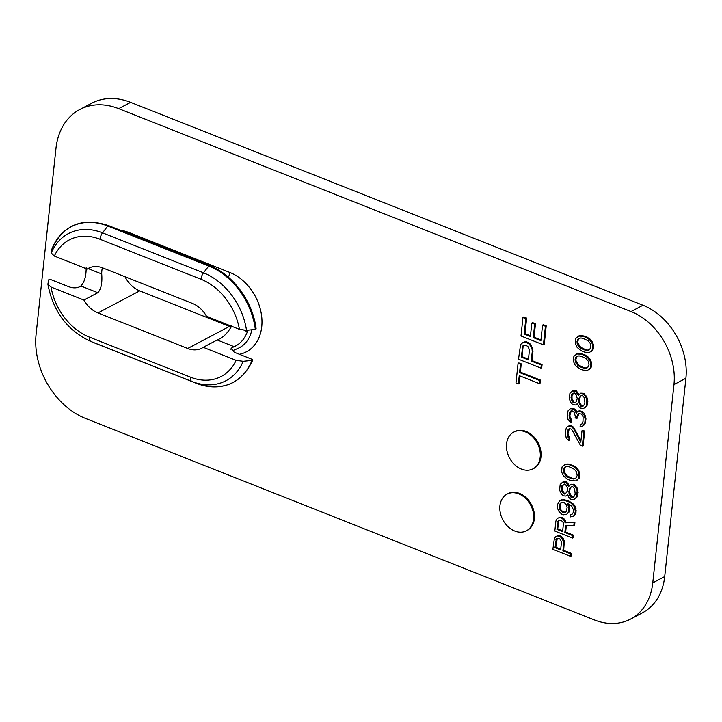 <?xml version="1.0" encoding="UTF-8"?>
<svg xmlns="http://www.w3.org/2000/svg" width="722" height="722" viewBox="0 0 722 722"><rect width="100%" height="100%" fill="white"/><g stroke="black" fill="none" stroke-linecap="round" stroke-linejoin="round"><path stroke-width="1.08" d="M631.037 311.552A59.935 45.486 62.2 0 1 673.96 384.573L652.769 582.862A64.42 48.888 62.2 0 1 630.559 619.106A64.42 48.888 62.2 0 1 594.296 619.909L85.584 418.453A69.095 52.435 62.2 0 1 36.1 334.277L55.964 148.398A69.095 52.435 62.2 0 1 79.799 109.518A69.095 52.435 62.2 0 1 118.688 108.652L631.037 311.552L642.977 305.244A59.935 45.486 62.2 0 1 685.9 378.265L664.709 576.553A64.42 48.888 62.2 0 1 642.49 612.798L630.559 619.106M570.533 556.337L571.328 555.922L571.589 553.476L563.692 550.354L564.315 540.85L560.904 536.112L558.232 535.471L554.496 537.7L552.862 549.343L570.533 556.337L570.795 553.9L562.898 550.778L563.683 543.458L562.564 539.199L560.11 536.527L557.438 535.895L555.796 536.518M572.492 538.043L572.754 535.607L564.857 532.475L565.597 525.562L573.837 525.436L574.143 522.593L565.1 522.827L564.523 520.905L562.068 518.234L559.388 517.593L557.754 518.225L556.454 519.398L555.859 521.284L554.821 531.04L572.492 538.043L573.286 537.619L573.548 535.183L565.651 532.06L566.346 525.553M573.837 525.436L574.631 525.02L574.938 522.168L565.895 522.403L565.317 520.481L562.862 517.809L560.182 517.178L557.754 518.225M573.241 516.302L575.389 514.299L576.156 510.788L575.082 506.122L573.71 504.308L569.324 501.303L564.017 499.624L559.622 500.734L557.682 504.209L557.628 508.423L558.539 510.905L561.707 514.272L563.205 514.867L566.806 514.181L568.151 512.593L568.963 508.676L567.564 503.46L571.616 505.905L573.521 510.057L573.259 512.494L571.869 514.488L570.66 514.858L570.443 516.889L573.241 516.302L574.586 514.714L575.353 511.203L574.288 506.546L571.12 503.171L568.53 501.718L563.223 500.048L559.622 500.734M566.806 514.181L568.954 512.169L569.541 510.292L569.604 506.068L568.755 504.019M572.113 514.235L570.66 514.858M573.855 499.588L577.257 496.808L578.105 492.485L577.04 487.828L574.252 484.597L571.156 484.227L568.593 486.493L565.886 482.449L562.79 482.07L560.191 484.435L559.586 490.121L561.49 494.272L563.286 495.824L566.003 496.059L567.727 494.624L568.963 497.657L570.759 499.218L573.855 499.588L576.463 497.232L577.158 490.725L575.244 486.583L573.448 485.022L570.353 484.642M569.261 485.635L566.689 482.034L565.561 481.583L562.79 482.07M566.003 496.059L567.835 495.003M575.849 480.888L579.252 478.108L579.892 475.816L579.775 473.226L577.862 469.083L573.53 465.672L568.223 463.993L565.461 464.165L562.059 466.944L561.536 471.827L563.449 475.969L567.781 479.39L571.165 480.726L575.849 480.888L578.457 478.524L578.981 473.65L578.069 471.168L575.651 468.091L572.736 466.087L569.351 464.751L564.658 464.589M582.311 446.151L583.105 445.727L584.667 431.088L582.789 430.348L581.995 430.763L580.777 442.153L573.593 428.706L571.093 426.449L568.792 425.962L567.113 426.991L566.183 428.317L565.38 432.234L566.03 437.153L567.357 439.382L568.819 440.384L569.035 438.344L567.375 435.574L567.384 431.765L568.864 428.958L570.831 428.886L572.248 430.294L580.434 445.402L582.311 446.151L583.872 431.512L581.995 430.763M580.948 440.555L573.349 427.027L571.138 425.727L568.792 425.962M568.819 440.384L569.613 439.96L569.829 437.929L568.169 435.149L568.006 432.965L569.414 428.787M582.473 426.296L585.073 423.624L585.975 418.886L584.567 413.67L582.446 411.558L579.396 410.773L577.383 411.558L576.418 413.3L574.423 409.961L570.66 408.471L568.052 410.836L567.284 414.347L567.934 419.265L570.732 422.487L570.949 420.457L569.288 417.677L569.126 415.493L569.893 411.982L570.777 411.062L572.745 410.998L574.161 412.406L575.317 416.251L575.145 417.876L576.643 418.471L577.456 414.554L578.34 413.634L581.436 414.013L583.096 416.793L582.997 421.413L581.941 423.958L580.298 424.581L580.082 426.621L582.473 426.296L584.829 422.56L585.181 419.311L584.396 415.61L581.652 411.982L578.602 411.197L577.383 411.558M576.959 412.325L575.217 409.545L573.755 408.544L570.66 408.471M570.732 422.487L571.526 422.072L571.743 420.033L570.082 417.262L569.92 415.078L571.328 410.899M576.643 418.471L577.438 418.056L578.791 413.571M581.751 424.076L580.298 424.581M583.593 408.508L586.986 405.728L587.843 401.405L586.769 396.748L583.981 393.517L580.885 393.138L578.322 395.403L575.624 391.369L572.528 390.99L569.92 393.355L569.315 399.04L571.228 403.192L573.015 404.744L575.732 404.979L577.456 403.535L578.701 406.576L580.497 408.129L583.593 408.508L586.192 406.152L586.887 399.645L584.982 395.503L582.058 393.49L580.091 393.562M578.99 394.555L576.418 390.945L575.29 390.503L572.528 390.99M575.732 404.979L576.995 404.203M587.672 370.287L591.074 367.507L591.706 365.215L591.598 362.625L589.684 358.482L585.343 355.071L580.037 353.392L577.275 353.572L573.882 356.352L573.358 361.226L575.263 365.377L579.604 368.789L582.988 370.124L587.672 370.287L590.28 367.931L590.795 363.049L589.892 360.567L587.473 357.498L584.549 355.486L581.165 354.15L576.481 353.988M589.585 352.399L592.988 349.619L593.619 347.327L593.502 344.737L591.598 340.594L587.257 337.174L581.95 335.504L579.188 335.676L575.786 338.456L575.272 343.338L577.176 347.481L581.517 350.901L584.901 352.237L589.585 352.399L592.184 350.035L592.708 345.161L591.796 342.679L589.387 339.602L586.463 337.598L583.078 336.262L578.394 336.1M518.351 383.905L519.235 375.648L539.289 383.59L539.623 380.494L519.569 372.552L520.454 364.285L518.062 363.337L515.968 382.967L518.351 383.905L519.154 383.49L519.957 375.927M539.289 383.59L540.083 383.165L540.417 380.07L520.363 372.128L521.248 363.87L518.856 362.922L518.062 363.337M540.949 368.094L541.744 367.678L542.069 364.583L532.042 360.612L532.836 348.546L529.885 343.609L526.591 341.768L523.035 342.508L520.58 344.43L518.504 359.213L540.949 368.094L541.274 364.998L531.248 361.027L532.24 351.731L532.042 348.961L530.832 346.334L529.082 344.024L525.797 342.183L522.232 342.932M540.968 339.927L534.054 337.183L535.489 323.763L532.619 322.626L531.825 323.05L530.39 336.47L524.181 334.015L525.842 318.519L522.972 317.391L520.986 335.974L543.431 344.863L545.417 326.272L542.547 325.144L540.895 340.631L533.26 337.607L534.686 324.178L531.825 323.05M530.462 335.766L524.984 333.591L526.636 318.104L523.775 316.967L522.972 317.391M543.431 344.863L544.226 344.439L546.211 325.857L543.35 324.719L542.547 325.144M526.428 530.787L527.222 530.363A20.73 15.731 -117.8 0 0 533.982 511.672A20.73 15.731 -117.8 0 0 519.533 493.442A20.73 15.731 -117.8 0 0 507.864 493.704L507.07 494.128A20.73 15.731 -117.8 0 0 500.31 512.819A20.73 15.731 -117.8 0 0 514.759 531.04A20.73 15.731 -117.8 0 0 526.428 530.787A20.73 15.731 -117.8 0 0 533.188 512.088A20.73 15.731 -117.8 0 0 518.73 493.866A20.73 15.731 -117.8 0 0 507.07 494.128M533.053 468.804L533.847 468.388A20.73 15.731 -117.8 0 0 540.607 449.689A20.73 15.731 -117.8 0 0 526.148 431.467A20.73 15.731 -117.8 0 0 514.488 431.729L513.694 432.144A20.73 15.731 -117.8 0 0 506.934 450.844A20.73 15.731 -117.8 0 0 521.383 469.065A20.73 15.731 -117.8 0 0 533.053 468.804A20.73 15.731 -117.8 0 0 539.812 450.113A20.73 15.731 -117.8 0 0 525.354 431.891A20.73 15.731 -117.8 0 0 513.694 432.144M560.714 549.171L555.796 547.222L557.276 538.341M562.673 530.878L557.754 528.928L558.575 521.203L559.234 520.039M565.678 512.106L563.097 511.97L560.967 509.858L560.101 506.97L560.407 504.127L561.554 502.386M573.846 496.844L571.77 496.763L569.82 493.018L569.793 489.615L571.156 486.971M565.768 493.46L564.297 493.379L562.303 490.039L562.276 486.637L563.828 484.254M575.985 478.045L574.107 478.614L571.806 478.126L566.96 475.78L564.252 471.746L564.099 469.562L565.335 467.008M583.584 405.764L581.508 405.683L579.558 401.937L579.522 398.535L580.894 395.891M575.497 402.38L574.026 402.289L572.032 398.959L572.004 395.557L573.557 393.174M587.798 367.444L585.921 368.012L583.629 367.525L578.782 365.188L576.075 361.144L575.921 358.96L577.149 356.415M589.712 349.556L587.834 350.125L585.533 349.638L580.696 347.291L577.988 343.257L577.826 341.073L579.062 338.519M528.459 359.186L522.015 356.641L523.071 346.831L524.082 345.233M79.799 109.518L91.73 103.21A69.095 52.435 62.2 0 1 130.628 102.353L642.977 305.244M124.996 276.725A25.108 19.052 -117.8 0 0 139.716 290.867L229.479 326.416A25.108 19.052 -117.8 0 0 231.347 327.057M246.509 330.324A60.576 45.973 -117.8 0 0 203.514 272.826L208.748 266.003L107.758 226.013A1.381 0.677 111.6 0 1 108.553 225.598L209.542 265.588A1.381 0.677 111.6 0 0 208.748 266.003A65.368 49.601 62.2 0 1 255.326 329.403L246.509 330.324L239.424 329.358L206.555 316.335A25.108 19.052 -117.8 0 0 192.512 303.457L102.75 267.916A25.108 19.052 -117.8 0 0 88.616 268.232A25.108 19.052 -117.8 0 0 87.209 269.08L54.34 256.066L51.235 252.998L51.966 248.873A65.368 49.601 62.2 0 1 107.758 226.013L102.533 232.836A60.576 45.973 -117.8 0 0 51.235 252.998M102.127 267.682L102.371 267.772A25.108 19.052 -117.8 0 0 101.712 273.972C102.389 283.042 101.098 289.287 97.822 292.708L83.896 300.054A25.108 19.052 -117.8 0 0 97.939 312.933L187.702 348.482A25.108 19.052 -117.8 0 0 201.835 348.166A25.108 19.052 -117.8 0 0 203.243 347.318L236.112 360.332L243.197 361.298L252.014 360.377A65.368 49.601 62.2 0 1 196.222 383.238L191.899 381.46A60.576 45.973 -117.8 0 0 243.197 361.298M90.115 267.546L87.209 269.08M83.896 300.054L51.027 287.04L47.923 284.396C53.094 311.344 67.227 330.288 90.304 341.226A60.576 45.973 -117.8 0 0 90.918 341.47L191.899 381.46A6.913 3.366 111.6 0 1 190.491 377.146A54.592 41.434 -117.8 0 0 236.112 360.332M97.822 292.708L80.846 285.984L79.212 286.977C76.126 288.213 72.651 288.132 68.807 286.724L50.856 279.622L48.654 279.856L47.923 283.972M230.859 349.24A36.389 27.617 -117.8 0 0 232.213 347.571L234.145 346.686L217.169 339.963L203.243 347.318M232.213 347.571L231.13 348.383L234.253 352.246L252.195 359.348L252.014 360.377L252.195 359.348M80.846 285.984C84.438 282.32 86.207 276.264 86.153 267.808M234.145 346.686C240.209 344.006 244.632 339.006 247.411 331.669A37.282 28.293 -117.8 0 0 247.664 330.198M255.326 329.403L255.507 328.375M209.542 265.588C232.926 274.423 252.98 301.706 256.12 328.898L256.12 328.88M217.169 339.963C223.197 337.643 228.098 332.824 231.852 325.505M559.397 535.516L558.602 535.932M558.232 535.471L557.438 535.895M560.904 536.112L560.11 536.527M561.987 536.96L561.193 537.385M563.368 538.774L562.564 539.199M564.315 540.85L563.521 541.274M564.478 543.034L563.683 543.458M563.692 550.354L562.898 550.778M571.589 553.476L570.795 553.9M561.463 542.15L560.642 549.884L555.001 547.646L556.337 538.847L557.176 538.332L559.469 538.82L560.561 539.677L561.463 542.15M563.422 523.856L562.6 531.582L556.96 529.352L558.287 520.553L559.126 520.039L561.427 520.526L563.178 522.484L563.422 523.856M564.135 502.521L566.265 504.633L567.131 507.521L566.319 511.438L565.434 512.358L563.052 512.692L560.173 510.283L559.306 507.395L559.604 504.543L560.994 502.548L564.135 502.521M575.217 494.2L573.737 497.007L572.104 497.629L569.604 495.364L568.819 491.664L570.47 487.233L572.104 486.61L573.232 487.052L574.613 488.866L575.217 494.2M561.472 487.061L562.023 485.581L564.541 484.038L566.337 485.599L567.293 487.666L567.321 491.068L565.47 493.731L563.503 493.794L561.508 490.464L561.472 487.061L562.276 486.637M568.376 477.504L566.165 476.204L563.458 472.161L563.304 469.986L564.775 467.179L567.203 466.448L569.505 466.926L574.351 469.273L576.436 471.791L577.212 475.491L575.741 478.298L573.304 479.029L568.376 477.504L569.171 477.08M584.946 403.111L583.475 405.917L581.842 406.549L579.333 404.284L578.728 398.959L580.208 396.152L581.842 395.53L582.97 395.972L584.342 397.786L584.946 403.111M571.21 395.981L573.06 393.319L574.279 392.958L576.075 394.51L577.23 398.363L576.499 401.468L575.199 402.641L573.232 402.714L571.237 399.383L571.21 395.981L572.004 395.557M580.199 366.902L577.988 365.603L575.281 361.569L575.118 359.385L576.598 356.578L579.026 355.847L583.963 357.372L586.174 358.672L588.249 361.19L589.035 364.89L587.555 367.697L585.127 368.437L580.199 366.902L580.993 366.487M582.112 349.015L579.892 347.715L577.194 343.672L577.031 341.497L578.512 338.69L580.939 337.95L583.241 338.438L588.087 340.784L590.163 343.302L590.948 347.002L589.468 349.809L587.04 350.54L582.112 349.015L582.907 348.591M529.434 350.08L528.387 359.899L521.221 357.056L522.918 345.892L523.982 345.233L526.898 345.856L528.278 346.939L529.434 350.08M557.131 538.432L556.337 538.847M556.626 539.496L555.832 539.921M555.796 547.222L555.001 547.646M565.651 532.06L564.857 532.475M573.548 535.183L572.754 535.607M560.182 517.178L559.388 517.593M561.355 517.214L560.561 517.638M562.862 517.809L562.068 518.234M563.945 518.667L563.151 519.082M565.317 520.481L564.523 520.905M565.895 522.403L565.1 522.827M574.938 522.168L574.143 522.593M559.09 520.129L558.287 520.553M558.575 521.203L557.781 521.627M557.754 528.928L556.96 529.352M569.604 506.068L568.81 506.492M569.757 508.252L568.963 508.676M569.541 510.292L568.746 510.707M568.954 512.169L568.151 512.593M562.05 499.696L561.256 500.111M564.017 499.624L563.223 500.048M566.698 500.256L565.904 500.68M569.324 501.303L568.53 501.718M571.914 502.747L571.12 503.171M573.71 504.308L572.916 504.732M575.082 506.122L574.288 506.546M575.994 508.604L575.199 509.028M576.156 510.788L575.353 511.203M575.976 512.412L575.181 512.837M575.389 514.299L574.586 514.714M560.913 503.053L560.119 503.478M560.407 504.127L559.604 504.543M560.101 506.97L559.306 507.395M560.344 508.342L559.55 508.757M560.967 509.858L560.173 510.283M562.005 511.122L561.211 511.537M563.097 511.97L562.294 512.394M563.846 512.268L563.052 512.692M565.019 512.313L564.225 512.728M567.835 494.985L567.257 495.283M565.561 481.583L564.757 482.007M566.689 482.034L565.886 482.449M568.106 483.442L567.302 483.857M569.098 485.103L568.304 485.527M573.124 484.155L572.32 484.579M574.252 484.597L573.448 485.022M576.039 486.159L575.244 486.583M577.04 487.828L576.246 488.243M577.952 490.31L577.158 490.725M578.105 492.485L577.311 492.909M577.844 494.931L577.049 495.346M577.257 496.808L576.463 497.232M575.912 498.397L575.109 498.821M570.344 488.144L569.55 488.559M569.793 489.615L568.999 490.039M569.622 491.249L568.819 491.664M569.82 493.018L569.026 493.442M570.398 494.949L569.604 495.364M571.77 496.763L570.976 497.178M572.898 497.205L572.104 497.629M562.826 485.166L562.023 485.581M562.095 488.271L561.301 488.686M562.303 490.039L561.508 490.464M563.259 492.115L562.456 492.539M564.297 493.379L563.503 493.794M565.046 493.677L564.252 494.092M567.05 463.948L566.256 464.372M568.223 463.993L567.429 464.408M570.145 464.327L569.351 464.751M573.53 465.672L572.736 466.087M575.362 466.818L574.568 467.242M576.445 467.675L575.651 468.091M577.862 469.083L577.068 469.499M578.863 470.744L578.069 471.168M579.775 473.226L578.981 473.65M579.892 475.816L579.098 476.24M579.252 478.108L578.457 478.524M577.907 479.697L577.113 480.112M566.96 475.78L566.165 476.204M571.806 478.126L571.012 478.542M574.107 478.614L573.304 479.029M564.694 467.675L563.891 468.1M564.099 469.562L563.304 469.986M564.252 471.746L563.458 472.161M564.875 473.262L564.081 473.686M568.774 429.455L567.979 429.879M568.178 431.341L567.384 431.765M568.006 432.965L567.212 433.39M568.169 435.149L567.375 435.574M568.792 436.666L567.997 437.09M569.829 437.929L569.035 438.344M571.138 425.727L570.335 426.151M571.887 426.025L571.093 426.449M573.349 427.027L572.546 427.451M574.387 428.29L573.593 428.706M584.667 431.088L583.872 431.512M584.567 413.67L583.773 414.094M583.529 412.415L582.735 412.831M585.19 415.195L584.396 415.61M585.768 417.117L584.973 417.533M585.975 418.886L585.181 419.311M585.623 422.144L584.829 422.56M585.073 423.624L584.279 424.04M584.152 424.951L583.358 425.366M578.25 414.139L577.456 414.554M577.618 416.432L576.815 416.847M570.687 411.567L569.893 411.982M570.091 413.453L569.297 413.868M569.92 415.078L569.126 415.493M570.082 417.262L569.288 417.677M570.705 418.778L569.902 419.193M571.743 420.033L570.949 420.457M573.006 408.246L572.203 408.661M573.755 408.544L572.961 408.959M575.217 409.545L574.423 409.961M576.255 410.8L575.461 411.224M579.396 410.773L578.602 411.197M580.939 410.962L580.145 411.387M582.446 411.558L581.652 411.982M575.29 390.503L574.495 390.918M576.418 390.945L575.624 391.369M577.835 392.362L577.04 392.777M578.836 394.022L578.033 394.447M582.853 393.075L582.058 393.49M583.981 393.517L583.186 393.941M585.777 395.078L584.982 395.503M586.769 396.748L585.975 397.163M587.681 399.221L586.887 399.645M587.843 401.405L587.049 401.829M587.582 403.842L586.787 404.266M586.986 405.728L586.192 406.152M585.641 407.316L584.847 407.74M580.073 397.064L579.279 397.479M579.522 398.535L578.728 398.959M579.351 400.159L578.557 400.584M579.558 401.937L578.755 402.362M580.136 403.86L579.333 404.284M581.508 405.683L580.714 406.098M582.636 406.125L581.842 406.549M572.555 394.086L571.761 394.501M571.833 397.181L571.039 397.605M572.032 398.959L571.237 399.383M572.988 401.035L572.194 401.45M574.026 402.289L573.232 402.714M574.784 402.587L573.99 403.011M578.873 353.347L578.069 353.771M580.037 353.392L579.243 353.816M581.959 353.726L581.165 354.15M585.343 355.071L584.549 355.486M587.185 356.217L586.39 356.641M588.268 357.074L587.473 357.498M589.684 358.482L588.89 358.906M590.686 360.152L589.892 360.567M591.598 362.625L590.795 363.049M591.706 365.215L590.912 365.639M591.074 367.507L590.28 367.931M589.73 369.095L588.935 369.511M578.782 365.188L577.988 365.603M583.629 367.525L582.825 367.949M585.921 368.012L585.127 368.437M576.508 357.083L575.714 357.498M575.921 358.96L575.118 359.385M576.075 361.144L575.281 361.569M576.697 362.661L575.903 363.085M580.777 335.459L579.983 335.883M581.95 335.504L581.156 335.92M583.872 335.838L583.078 336.262M587.257 337.174L586.463 337.598M589.098 338.329L588.304 338.753M590.181 339.187L589.387 339.602M591.598 340.594L590.804 341.01M592.6 342.255L591.796 342.679M593.502 344.737L592.708 345.161M593.619 347.327L592.825 347.742M592.988 349.619L592.184 350.035M591.643 351.208L590.84 351.623M580.696 347.291L579.892 347.715M585.533 349.638L584.739 350.053M587.834 350.125L587.04 350.54M578.421 339.187L577.627 339.611M577.826 341.073L577.031 341.497M577.988 343.257L577.194 343.672M578.611 344.773L577.817 345.188M521.248 363.87L520.454 364.285M520.363 372.128L519.569 372.552M540.417 380.07L539.623 380.494M526.591 341.768L525.797 342.183M525.111 341.714L524.307 342.138M528.504 342.526L527.71 342.941M529.885 343.609L529.082 344.024M531.627 345.91L530.832 346.334M532.836 348.546L532.042 348.961M533.044 351.316L532.24 351.731M532.042 360.612L531.248 361.027M542.069 364.583L541.274 364.998M523.712 345.468L522.918 345.892M523.071 346.831L522.268 347.246M522.015 356.641L521.221 357.056M546.211 325.857L545.417 326.272M526.636 318.104L525.842 318.519M524.984 333.591L524.181 334.015M535.489 323.763L534.686 324.178M534.054 337.183L533.26 337.607M239.46 354.303A44.556 33.817 -117.8 0 0 261.653 316.236A44.556 33.817 -117.8 0 0 229.831 272.474L128.85 232.484A44.556 33.817 -117.8 0 0 120.303 230.246M673.96 384.573L685.9 378.265M118.688 108.652L130.628 102.353M652.769 582.862L664.709 576.553M97.939 312.933L139.716 290.867M101.712 273.972L88.129 268.593M247.411 331.669L244.108 330.36M128.85 232.484A6.913 3.366 -68.4 0 1 128.678 233.567M229.831 272.474A6.913 3.366 -68.4 0 1 228.351 277.176M231.97 350.982L237.8 348.473A37.661 28.582 -117.8 0 0 251.87 329.764M239.424 329.358A54.592 41.434 -117.8 0 0 200.951 279.243A6.913 3.366 -68.4 0 1 203.514 272.826L102.533 232.836A6.913 3.366 -68.4 0 0 99.97 239.253A54.592 41.434 -117.8 0 0 54.34 256.066M200.951 279.243L99.97 239.253M51.027 287.04A54.592 41.434 -117.8 0 0 89.501 337.156L190.491 377.146M187.702 348.482L229.479 326.416M89.501 337.156A6.913 3.366 111.6 0 0 90.918 341.47L95.232 343.248A65.368 49.601 62.2 0 1 94.573 342.977L90.304 341.226M196.222 383.238L95.241 343.248A1.381 0.677 -68.4 0 1 95.232 343.248L196.222 383.238C222.547 391.829 241.401 384.086 252.79 360.007M108.553 225.598C82.236 216.997 63.374 224.741 51.984 248.819M95.241 343.248L94.573 342.977L95.241 343.248"/></g></svg>
